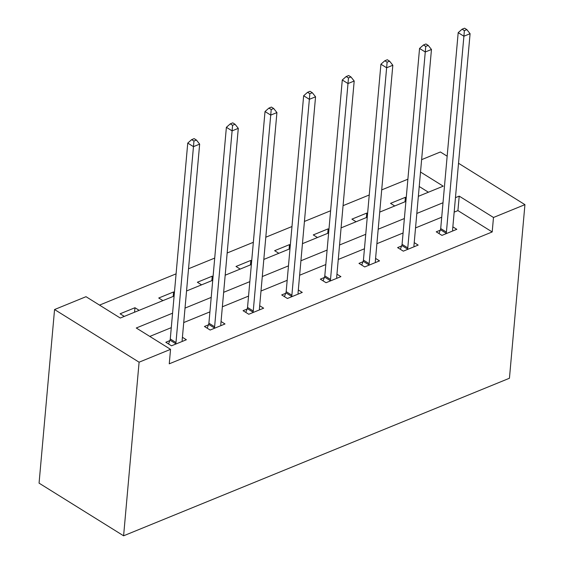 <?xml version="1.0" encoding="UTF-8"?>
<svg xmlns="http://www.w3.org/2000/svg" width="564" height="564" viewBox="0 0 564 564"><rect width="100%" height="100%" fill="white"/><g stroke="black" fill="none" stroke-linecap="round" stroke-linejoin="round"><path stroke-width="0.85" d="M407.864 179.422L409.175 164.73M421.625 159.647L440.399 151.984L447.16 156.193M174.1 296.065L120.28 318.04L86.01 296.692L54.56 309.537L39.064 483.144L123.601 535.8L509.44 378.247L524.936 204.64L493.486 217.478L459.216 196.131L455.458 197.668M407.659 179.296L381.701 189.892M369.251 194.975L343.067 205.67M330.617 210.753L304.433 221.441M291.983 226.524L265.799 237.218M253.349 242.301L227.165 252.996M214.715 258.079L188.531 268.767M176.081 273.85L99.525 305.11M428.407 192.218L419.228 186.501M124.291 316.404L120.104 313.796L134.965 307.725L139.153 310.334M162.925 300.626L158.738 298.018L173.599 291.948L174.417 292.462M201.559 284.848L197.372 282.24L212.233 276.177L213.051 276.684M240.193 269.077L236.006 266.469L250.867 260.399L251.685 260.913M278.827 253.299L274.64 250.691L289.501 244.621L290.319 245.136M317.462 237.522L313.274 234.913L328.135 228.85L328.953 229.358M356.096 221.751L351.908 219.142L366.769 213.072L367.587 213.587M394.729 205.973L390.542 203.364L405.396 197.294L406.221 197.809M172.57 313.182L136.276 328.001L170.547 349.349L169.256 363.815L492.196 231.952L457.919 210.605L454.168 212.134M441.718 217.218L415.534 227.912M403.084 232.995L376.9 243.69M364.45 248.773L338.266 259.461M325.816 264.544L299.632 275.239M287.182 280.322L260.998 291.017M248.548 296.1L222.364 306.788M209.914 311.871L183.73 322.566M171.28 327.649L149.791 336.419M169.806 340.621L165.802 342.256L171.512 345.81L186.374 339.747L182.419 337.279M208.44 324.843L204.436 326.478L210.146 330.039L225.008 323.969L221.046 321.508M247.074 309.065L243.07 310.701L248.78 314.261L263.642 308.191L259.68 305.73M285.708 293.294L281.704 294.93L287.414 298.483L302.276 292.42L298.314 289.952M324.342 277.516L320.338 279.152L326.048 282.712L340.91 276.642L336.948 274.182M362.976 261.738L358.972 263.374L364.682 266.934L379.537 260.871L375.582 258.404M401.61 245.967L397.606 247.603L403.316 251.156L418.171 245.093L414.216 242.626M440.244 230.19L436.233 231.825L441.95 235.385L456.805 229.315L452.85 226.855M492.196 231.952L493.486 217.478M170.547 349.349L139.096 362.194L123.601 535.8M524.936 204.64L458.525 163.271M418.347 196.328L443.219 186.169L420.518 172.034M186.55 290.982L212.734 280.287M225.184 275.204L251.368 264.516M263.818 259.433L290.002 248.738M302.452 243.655L328.636 232.96M341.079 227.877L367.27 217.189M379.713 212.106L405.904 201.411M54.56 309.537L139.096 362.194M443.008 202.751L416.824 213.446M404.374 218.529L378.19 229.217M365.74 234.3L339.556 244.995M327.106 250.078L300.922 260.772M288.472 265.856L262.288 276.543M249.838 281.626L223.654 292.321M211.204 297.404L185.02 308.099M457.919 210.605L459.216 196.131M134.563 312.209L134.965 307.725M173.197 296.431L173.599 291.948M211.831 280.653L212.233 276.177M250.465 264.883L250.867 260.399M289.099 249.105L289.501 244.621M327.733 233.327L328.135 228.85M366.367 217.556L366.769 213.072M405.001 201.778L405.396 197.294M175.524 344.174L175.707 343.695A3.377 2.044 121.9 0 0 175.982 342.538L193.466 146.647L199.656 144.123L182.172 340.007A3.377 2.044 121.9 0 0 182.257 341.016L182.362 341.382M168.537 343.962L169.99 340.134A3.377 2.044 121.9 0 0 170.272 338.978L187.749 143.094L193.466 146.647L193.946 141.063L196.42 140.048L194.136 138.631L191.654 139.639L193.946 141.063M191.654 139.639L187.749 143.094M199.656 144.123L196.42 140.048M214.158 328.403L214.341 327.917A3.377 2.044 121.9 0 0 214.616 326.76L232.1 130.876L238.29 128.345L220.806 324.237A3.377 2.044 121.9 0 0 220.891 325.245L220.996 325.604M207.171 328.185L208.624 324.356A3.377 2.044 121.9 0 0 208.906 323.207L226.383 127.316L232.1 130.876L232.579 125.286L235.054 124.277L232.77 122.853L230.288 123.861L232.579 125.286M230.288 123.861L226.383 127.316M238.29 128.345L235.054 124.277M252.792 312.625L252.975 312.139A3.377 2.044 121.9 0 0 253.25 310.99L270.727 115.098L276.924 112.574L259.44 308.459A3.377 2.044 121.9 0 0 259.525 309.467L259.63 309.833M245.805 312.407L247.258 308.586A3.377 2.044 121.9 0 0 247.533 307.429L265.017 111.538L270.727 115.098L271.206 109.515L273.688 108.499L271.404 107.075L268.922 108.091L271.206 109.515M268.922 108.091L265.017 111.538M276.924 112.574L273.688 108.499M291.419 296.847L291.609 296.368A3.377 2.044 121.9 0 0 291.884 295.212L309.361 99.32L315.558 96.797L298.074 292.681A3.377 2.044 121.9 0 0 298.159 293.689L298.264 294.055M284.439 296.636L285.892 292.808A3.377 2.044 121.9 0 0 286.167 291.651L303.651 95.767L309.361 99.32L309.84 93.737L312.322 92.729L310.038 91.305L307.556 92.313L309.84 93.737M307.556 92.313L303.651 95.767M315.558 96.797L312.322 92.729M330.053 281.076L330.243 280.59A3.377 2.044 121.9 0 0 330.518 279.434L347.995 83.55L354.192 81.019L336.708 276.91A3.377 2.044 121.9 0 0 336.793 277.918L336.898 278.278M323.073 280.858L324.526 277.03A3.377 2.044 121.9 0 0 324.801 275.881L342.285 79.989L347.995 83.55L348.474 77.959L350.956 76.951L348.672 75.527L346.19 76.535L348.474 77.959M346.19 76.535L342.285 79.989M354.192 81.019L350.956 76.951M368.687 265.299L368.877 264.812A3.377 2.044 121.9 0 0 369.152 263.663L386.629 67.772L392.826 65.248L375.342 261.132A3.377 2.044 121.9 0 0 375.42 262.14L375.532 262.507M361.707 265.08L363.16 261.259A3.377 2.044 121.9 0 0 363.435 260.103L380.919 64.211L386.629 67.772L387.108 62.188L389.59 61.173L387.306 59.749L384.824 60.764L387.108 62.188M384.824 60.764L380.919 64.211M392.826 65.248L389.59 61.173M407.321 249.521L407.504 249.041A3.377 2.044 121.9 0 0 407.786 247.885L425.263 51.994L431.46 49.47L413.976 245.354A3.377 2.044 121.9 0 0 414.054 246.362L414.166 246.729M400.341 249.309L401.794 245.481A3.377 2.044 121.9 0 0 402.069 244.325L419.553 48.441L425.263 51.994L425.742 46.41L428.224 45.402L425.94 43.978L423.458 44.986L425.742 46.41M423.458 44.986L419.553 48.441M431.46 49.47L428.224 45.402M445.955 233.75L446.138 233.263A3.377 2.044 121.9 0 0 446.413 232.107L463.897 36.223L470.087 33.692L452.61 229.583A3.377 2.044 121.9 0 0 452.688 230.591L452.8 230.951M438.975 233.531L440.428 229.703A3.377 2.044 121.9 0 0 440.703 228.554L458.187 32.663L463.897 36.223L464.376 30.632L466.858 29.624L464.574 28.2L462.092 29.208L464.376 30.632M462.092 29.208L458.187 32.663M470.087 33.692L466.858 29.624M175.707 343.695L169.99 340.134M175.982 342.538L170.272 338.978M214.341 327.917L208.624 324.356M214.616 326.76L208.906 323.207M252.975 312.139L247.258 308.586M253.25 310.99L247.533 307.429M291.609 296.368L285.892 292.808M291.884 295.212L286.167 291.651M330.243 280.59L324.526 277.03M330.518 279.434L324.801 275.881M368.877 264.812L363.16 261.259M369.152 263.663L363.435 260.103M407.504 249.041L401.794 245.481M407.786 247.885L402.069 244.325M446.138 233.263L440.428 229.703M446.413 232.107L440.703 228.554"/></g></svg>

